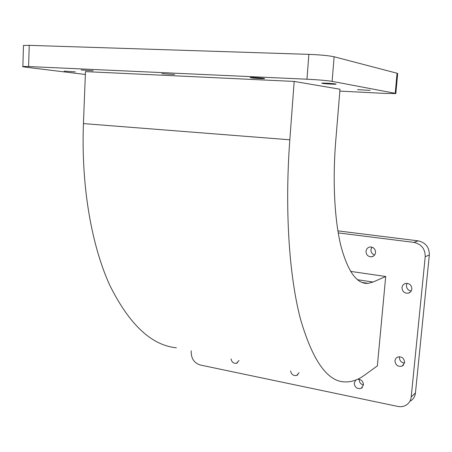 <?xml version="1.0" encoding="UTF-8"?>
<svg xmlns="http://www.w3.org/2000/svg" width="452" height="452" viewBox="0 0 452 452"><rect width="100%" height="100%" fill="white"/><g stroke="black" fill="none" stroke-linecap="round" stroke-linejoin="round"><path stroke-width="0.68" d="M363.459 384.985C360.651 384.194 359.233 382.341 359.199 379.437L359.216 379.29M357.622 379.262C361.25 379.279 363.199 381.166 363.464 384.923L361.21 388.33C357.108 389.245 354.775 387.483 354.21 383.053L355.854 380.013M374.623 254.979C372.126 254.109 370.894 252.323 370.928 249.634L371.9 247.131M366.007 251.272C366.431 248.69 367.905 247.25 370.425 246.95C373.719 247.255 375.426 249.12 375.539 252.538C375.126 255.052 373.708 256.487 371.273 256.843C367.9 256.617 366.143 254.758 366.007 251.272M411.235 290.975C408.071 290.433 406.467 288.557 406.416 285.342L407.088 283.319M401.997 287.579C402.342 285.314 403.613 283.918 405.811 283.381C409.608 283.302 411.619 285.189 411.845 289.048C411.518 291.235 410.303 292.619 408.212 293.201C404.331 293.393 402.257 291.523 401.997 287.579M404.546 363.063C401.229 362.589 399.523 360.685 399.421 357.351L399.528 356.701M394.946 360.707L395.737 358.538L397.489 357.091C401.732 356.244 404.116 358.052 404.63 362.515L402.229 366.058C397.929 367.024 395.506 365.239 394.946 360.707M64.111 71.128L75.348 71.874L64.111 71.128M81.106 69.958L93.14 70.755L81.106 69.958M161.805 73.682L174.625 74.501L161.805 73.682M250.798 77.789L250.148 77.546C250.854 77.281 261.352 77.925 263.979 78.399L264.589 78.631C263.872 78.897 253.521 78.264 250.798 77.789M322.248 83.349L321.813 83.168C322.361 82.88 333.525 83.541 335.712 83.987L336.113 84.168C335.553 84.451 324.542 83.801 322.248 83.349M357.526 89.649L370.177 90.389L357.526 89.649M339.853 91.106L384.754 93.394L395.828 93.564L395.217 93.304L397.065 73.241L397.664 73.631L395.833 93.468M334.118 56.771L332.118 81.36C326.819 80.512 318.434 79.801 306.964 79.213L308.874 54.364C320.4 54.839 328.813 55.641 334.118 56.771L397.065 73.241M23.459 45.827L23.464 45.466L29.239 45.347L28.606 66.54L22.866 66.472C22.063 66.608 23.301 66.879 26.589 67.291L85.36 74.478M29.239 45.347L308.874 54.364M176.37 347.78C151.573 345.384 129.425 324.649 109.926 285.574C91.75 246.018 81.038 186.699 83.434 123.588L85.473 71.614L294.184 81.428L340.006 89.242L335.757 140.657C332.389 181.828 334.655 220.892 341.068 246.577C348.085 272.081 357.12 284.342 368.177 283.353L361.945 282.421M28.606 66.54L306.964 79.213M332.118 81.36L395.217 93.304M83.434 123.588L289.822 139.798C284.585 210.626 289.286 276.24 300.365 318.654C312.434 360.312 327.191 381.392 344.639 381.895C351.357 382.217 358.001 379.968 364.566 375.149L377.358 365.883L385.709 276.477L373.064 282.042L368.177 283.353M385.709 276.477L350.582 271.398M289.822 139.798L294.184 81.428M191.258 350.803L191.179 352.142C191.36 358.826 194.394 363.114 200.276 365.007L397.822 406.438C400.986 407.06 403.856 406.563 406.427 404.952C409.201 403.065 410.795 400.387 411.213 396.918L415.444 392.974C415.032 396.393 413.461 399.037 410.721 400.896M429.338 254.945L425.225 256.713C425.213 248.888 421.428 244.114 413.857 242.385L418.134 240.848C425.598 242.543 429.332 247.244 429.338 254.945L415.444 392.974M299.111 372.663L296.732 375.431C293.455 376.024 291.404 374.522 290.585 370.934M239.023 360.481L236.526 363.284C233.577 363.64 231.746 362.165 231.034 358.865M337.887 230.876L418.134 240.848M338.226 232.904L413.857 242.385M425.225 256.713L411.213 396.918M373.064 282.042L357.487 279.731M22.866 66.472L23.464 45.466M402.229 366.058L403.636 364.945M408.212 293.201L410.439 292.003M371.273 256.843L373.555 256.03M296.732 375.431L297.857 374.764M361.21 388.33L362.385 387.443M236.526 363.284L237.537 362.792"/></g></svg>

